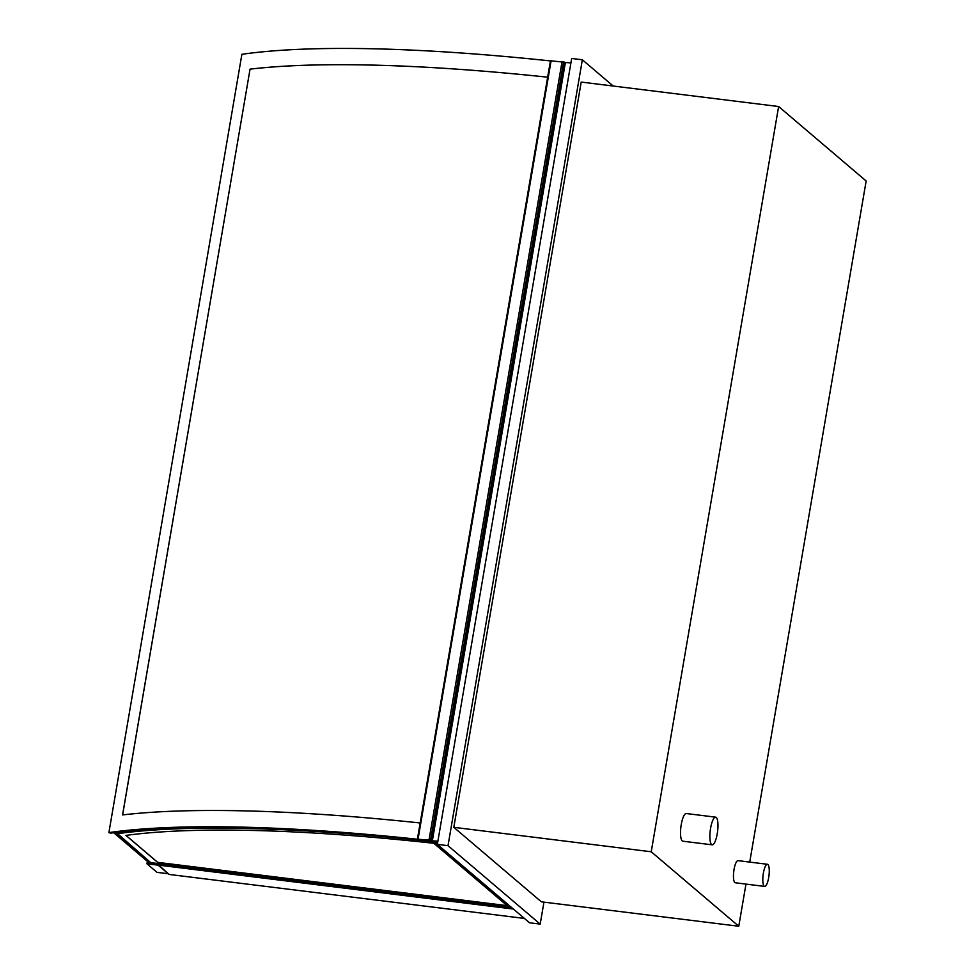 <?xml version="1.0" encoding="UTF-8"?>
<svg xmlns="http://www.w3.org/2000/svg" width="975" height="975" viewBox="0 0 975 975"><rect width="100%" height="100%" fill="white"/><g stroke="black" fill="none" stroke-linecap="round" stroke-linejoin="round"><path stroke-width="1.46" d="M767.886 864.508A11.152 2.949 97.1 0 0 767.41 864.289A11.152 2.949 97.1 0 0 763.108 874.989A11.152 2.949 97.1 0 0 764.668 886.421A11.152 2.949 97.1 0 0 768.836 876.659A11.152 2.949 97.1 0 0 767.886 864.508M764.668 886.421L735.321 882.777A11.152 2.949 -82.9 0 1 733.761 871.358A11.152 2.949 -82.9 0 1 738.063 860.645L767.41 864.289M716.235 817.452A13.942 3.693 97.1 0 0 715.626 817.16A13.942 3.693 97.1 0 0 710.251 830.542A13.942 3.693 97.1 0 0 712.201 844.838A13.942 3.693 97.1 0 0 717.417 832.638A13.942 3.693 97.1 0 0 716.235 817.452M712.201 844.838L682.853 841.193A13.942 3.693 -82.9 0 1 680.903 826.91A13.942 3.693 -82.9 0 1 686.278 813.528L715.626 817.16M453.814 827.324L581.197 82.071L778.623 106.519L651.227 851.772L453.814 827.324L541.344 901.814L738.77 926.25L745.973 884.106M749.726 862.095L866.153 180.997L778.623 106.519M651.227 851.772L738.77 926.25M158.121 864.52L169.041 874.429L524.392 918.426M158.023 865.057L513.374 909.053M157.731 864.472L147.578 863.302L147.847 861.778M146.957 863.789L157.036 872.357L168.236 873.746L158.157 865.166L146.957 863.789L147.371 861.376M570.899 62.997A7.642 1.268 9.7 0 0 565.354 62.656L432.315 840.962L437.763 841.888M432.315 840.962A7.642 1.268 9.7 0 1 437.86 841.315M417.483 839.073L550.448 60.803L563.952 62.144M433.778 832.406L432.681 832.321M433.936 831.492L433.266 831.419L433.826 832.114M562.039 61.742L429 840.06L430.475 840.413M430.377 840.974L417.495 839.219L429 840.06M433.339 841.23L437.324 841.766M432.888 831.078L433.985 831.2M563.501 73.478L562.404 73.357M433.314 841.328L437.312 841.827M550.424 60.925A575.445 95.245 9.7 0 0 241.885 54.308L108.895 832.626A575.396 95.233 9.7 0 1 427.452 840.328A575.396 95.233 -170.3 0 0 108.895 832.626L110.821 833.125A573.166 94.868 9.7 0 1 428.159 840.803L428.208 840.547M108.847 832.613A575.445 95.245 9.7 0 1 427.428 840.316L428.159 840.803M448.013 845.678L582.355 59.78L571.679 58.451L437.348 844.35L448.013 845.678L540.187 924.105L529.523 922.789L437.348 844.35M543.952 902.131L540.187 924.105M582.355 59.78L613.214 86.044M562.673 71.821A570.936 94.502 9.7 0 1 563.769 71.943M564.159 63.143A570.936 94.502 9.7 0 1 565.244 63.265A570.936 94.502 9.7 0 0 564.159 63.143M564.159 63.095A570.936 94.502 9.7 0 1 565.256 63.217M507.171 905.69L433.838 843.29A562.575 93.113 -170.3 0 0 125.933 835.404L157.682 862.424L507.171 905.69M125.994 835.404L157.694 862.363L507.085 905.629M117.402 832.236L117.158 833.698A570.936 94.502 9.7 0 1 434.826 841.864A570.936 94.502 9.7 0 0 117.158 833.698L117.146 833.747A570.936 94.502 9.7 0 1 434.813 841.925M512.618 908.408L151.722 863.728L117.146 833.747M432.595 832.784A570.936 94.502 9.7 0 1 433.692 832.906M150.394 862.595L511.083 907.25L434.753 842.303L437.726 842.12M434.753 842.303L437.629 842.656M150.43 862.388L116.11 832.406M149.979 863.606L113.807 832.821L150.04 863.606L113.868 832.833L116.001 833.101M250.1 69.152A575.396 95.233 9.7 0 1 547.645 77.196A575.445 95.245 -170.3 0 0 250.051 69.14L122.618 814.917M250.051 69.14L122.57 814.929A575.445 95.245 -170.3 0 1 420.164 822.973M563.599 61.912L430.56 840.231M551.107 60.755L418.068 839.061M564.33 62.12L431.291 840.438M550.448 60.803L417.41 839.122"/></g></svg>
